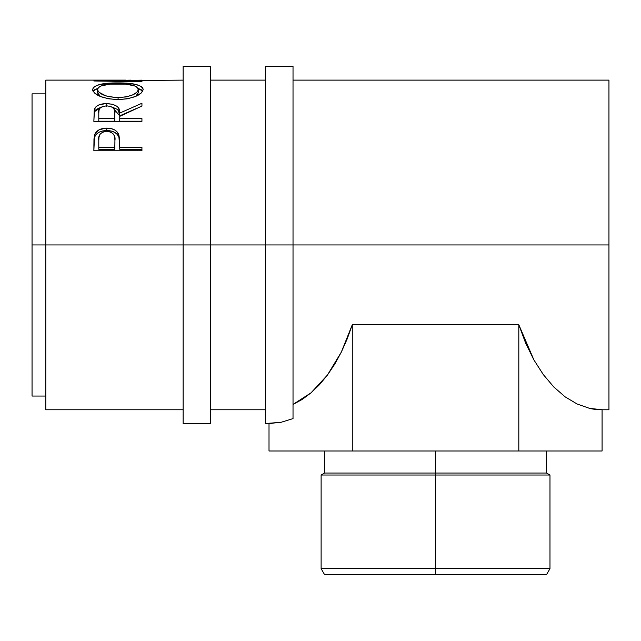 <?xml version="1.0" encoding="UTF-8"?>
<svg xmlns="http://www.w3.org/2000/svg" width="641" height="641" viewBox="0 0 641 641"><rect width="100%" height="100%" fill="white"/><g stroke="black" fill="none" stroke-linecap="round" stroke-linejoin="round"><path stroke-width="0.96" d="M183.142 423.517L183.142 244.95L45.783 244.95L45.783 80.125L45.783 244.95L32.05 244.95L32.05 93.858L32.05 244.95L183.142 244.95L183.142 66.392L183.142 244.95L210.617 244.95L210.617 66.392L210.617 244.95L183.142 244.95L183.142 423.517L210.617 423.517L210.617 244.95L608.95 244.95L608.95 80.125L608.95 244.95L293.025 244.95L293.025 66.392L293.025 244.95L210.617 244.95L210.617 423.517M435.543 568.663L435.543 574.608L546.541 574.608L324.546 574.608L435.543 574.608L435.543 568.663L549.978 568.663L435.543 568.663L435.543 475.029L549.978 475.029L435.543 475.029L435.543 568.663L321.117 568.663L435.543 568.663M435.543 473.042L435.543 475.029L321.117 475.029L435.543 475.029L435.543 473.042L546.541 473.042L435.543 473.042L435.543 450.992L435.543 473.042L324.546 473.042L435.543 473.042M265.558 423.517L265.558 66.392L265.558 423.517L281.103 422.283L293.025 418.605L293.025 244.95L293.025 418.605L281.103 422.283L269.012 423.517L269.012 450.992L352.278 450.992L352.278 324.755L518.817 324.755L525.668 343.191L533.881 359.897L543.296 374.568L553.752 386.94L565.066 396.803L577.036 403.966L589.448 408.325L602.083 409.783L602.083 450.992L602.083 409.783L598.87 409.687M141.933 150.771L93.858 150.771L94.58 134.81C96.43 130.435 100.493 128.216 106.759 128.136C113.161 128.2 117.231 130.524 118.954 135.099L118.954 137.39L117.407 134.554L114.659 132.31L110.933 130.956L106.759 130.572L106.759 128.136L106.759 130.572L102.672 130.948L99.002 132.238L96.206 134.378L94.58 137.102L94.58 134.81L93.858 145.315L94.58 137.102C96.43 132.823 100.485 130.644 106.759 130.572C113.201 130.644 117.271 132.919 118.954 137.39L119.747 147.262L141.933 147.262L141.933 150.771L93.858 150.771L93.979 138.841L95.237 133.36L99.002 129.843L105.725 128.16L110.933 128.537L114.659 129.915L117.407 132.206L119.41 137.334L119.747 147.262L141.933 147.262L141.933 150.771L141.933 149.297L119.747 149.297L141.933 149.297M141.933 121.389L93.858 121.389L94.515 108.81C96.23 105.412 100.3 103.674 106.718 103.586L106.718 106.526L106.718 103.586C116.029 104.171 120.372 107.335 119.747 113.088L119.747 115.837L118.473 110.741L117.111 109.274L112.207 107.095L119.747 115.837L119.747 113.088L141.933 103.265L141.933 106.069L119.747 116.358L119.747 118.577L141.933 118.577L141.933 121.389L93.858 121.389L94.275 109.587L96.078 106.638L98.85 104.94L105.661 103.602L112.616 104.259L117.111 106.39L118.473 107.88L119.747 113.088L141.933 103.265L141.933 106.069L119.747 116.358L119.747 118.577L141.933 118.577L141.933 121.389L119.747 121.213L141.933 121.213M92.745 90.405L93.041 87.969L94.371 86.567L99.836 84.46L115.372 82.953L127.623 83.274L135.812 84.444L141.341 86.487L142.735 87.865L143.167 89.436L141.389 92.913L135.932 96.278L127.791 98.762L118.112 99.635L108.417 98.778L100.124 96.39L94.564 93.049L92.745 90.405M183.142 80.125L107.263 80.734L141.933 81.191L141.933 81.736L93.858 80.974L130.628 80.141M45.783 409.783L45.783 244.95L45.783 409.783L183.142 409.783M32.05 396.05L32.05 244.95L32.05 396.05L45.783 396.05M93.858 80.974L141.933 81.736L141.933 81.191L107.263 80.734L107.263 81.159L107.263 80.734L141.933 80.157M141.933 81.191L141.933 81.736M117.88 82.929L117.88 83.779L117.88 82.929C102.28 82.777 93.866 84.989 92.624 89.564C94.179 95.285 102.672 98.642 118.112 99.635C133.496 98.554 141.853 95.148 143.167 89.436C141.773 84.957 133.344 82.785 117.88 82.929M137.967 88.338L142.735 91.15L141.341 89.788L137.967 88.338M93.065 91.198L97.865 88.322L94.371 89.86L93.041 91.238M100.982 96.855L97.945 94.091L97.56 89.492C98.562 85.686 105.332 83.787 117.872 83.779C130.516 83.771 137.302 85.67 138.24 89.492C137.262 94.083 130.548 96.799 118.088 97.648L118.088 99.635L118.088 97.648C105.533 96.839 98.69 94.115 97.56 89.492L97.56 92.729L100.493 96.551M136.821 95.477L135.684 96.382L138.24 92.729L136.821 95.477M138.24 92.729L138.24 89.492L138.24 92.729M94.515 111.646L101.406 107.055L96.078 109.523L94.515 111.646M119.747 115.837L136.942 108.249L119.747 115.837M119.747 118.577L119.747 121.213L119.747 118.577M114.819 121.213L98.794 121.213L114.819 121.213L114.883 115.861L114.819 121.213M114.883 113.112L114.819 118.577L114.683 110.581L113.617 108.217L110.789 106.478L106.71 105.853L102.72 106.486L99.948 108.193L98.97 110.508L98.794 112.984C97.881 108.946 100.525 106.566 106.71 105.853C113.04 106.582 115.765 109.002 114.883 113.112L114.883 115.829M114.819 118.577L98.794 118.577L98.794 121.213L98.794 118.577L114.819 118.577M98.794 112.984L98.794 118.577L98.794 112.984M118.954 137.39L119.747 146.613L118.954 137.39M119.747 147.262L119.747 149.297L119.747 147.262M114.819 149.297L98.794 149.297L114.819 149.297L114.923 142.791L114.819 149.297M114.923 140.595L114.723 137.366L113.657 134.298L110.821 132.03L106.775 131.221L102.84 132.014L100.012 134.185L98.978 137.166L98.794 140.323C97.953 135.179 100.613 132.15 106.775 131.221C113.056 132.19 115.773 135.323 114.923 140.619L114.923 142.743M114.923 140.619L114.819 147.262L98.794 147.262L98.794 149.297L98.794 147.262L114.819 147.262L114.923 140.619M98.794 140.323L98.794 147.262L98.794 140.323M116.061 97.608L125.956 96.959L132.487 94.964L136.821 92.296L137.895 90.87L138.16 88.827L136.789 87.016L134.979 86.014L125.836 84.115L109.94 84.115L100.885 86.03L99.067 87.032L97.648 88.827L97.648 90.181L99.107 92.312L106.11 95.974L116.061 97.608M272.08 423.437L269.012 423.517L269.012 450.992L518.817 450.992L518.817 324.755L518.817 450.992L352.278 450.992L352.278 324.755L518.817 324.755L533.881 359.897L543.296 374.568L533.881 359.897M602.083 450.992L518.817 450.992L602.083 450.992M608.95 409.783L608.95 244.95L608.95 409.783L602.083 409.783C596.451 409.607 592.236 409.118 589.448 408.325L577.036 403.966L565.066 396.803L553.752 386.94L543.296 374.568M327.375 375.137L311.061 392.813L293.025 404.447L302.215 399.423L311.061 392.813L319.482 384.688L327.375 375.137L334.682 364.248L341.308 352.133L347.19 338.921L352.278 324.755L341.308 352.133L327.375 375.137L319.482 384.688M183.142 66.392L210.617 66.392M546.541 450.992L546.541 473.042L549.978 475.029L549.978 568.663L546.541 574.608M293.025 80.125L608.95 80.125M265.558 66.392L293.025 66.392M32.05 93.858L45.783 93.858M45.783 80.125L125.868 80.125M265.558 80.125L210.617 80.125M210.617 409.783L265.558 409.783M324.546 450.992L324.546 473.042L321.117 475.029L321.117 568.663L324.546 574.608"/></g></svg>
